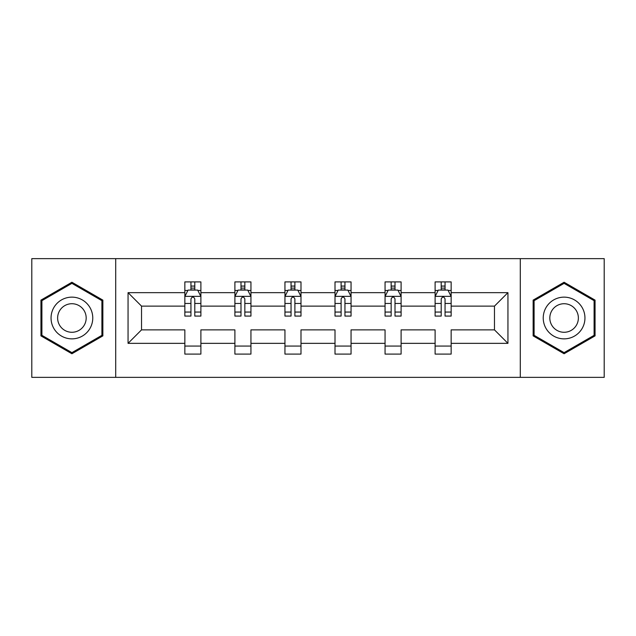 <?xml version="1.0" encoding="UTF-8"?>
<svg xmlns="http://www.w3.org/2000/svg" width="636" height="636" viewBox="0 0 636 636"><rect width="100%" height="100%" fill="white"/><g stroke="black" fill="none" stroke-linecap="round" stroke-linejoin="round"><path stroke-width="0.95" d="M520.296 377.355L604.2 377.355L604.2 258.645L520.296 258.645L520.296 377.355L115.704 377.355L115.704 258.645L31.8 258.645L31.8 377.355L115.704 377.355M451.155 343.345L451.155 329.869L494.466 329.869L507.941 343.345L451.155 343.345L451.155 354.093L435.111 354.093L435.111 343.345L401.101 343.345L401.101 354.093L385.058 354.093L385.058 343.345L351.048 343.345L351.048 354.093L335.005 354.093L335.005 343.345L300.995 343.345L300.995 354.093L284.952 354.093L284.952 343.345L250.942 343.345L250.942 354.093L234.899 354.093L234.899 343.345L200.889 343.345L200.889 354.093L184.845 354.093L184.845 343.345L128.059 343.345L128.059 292.655L184.845 292.655L184.845 281.907L200.889 281.907L200.889 292.655L234.899 292.655L234.899 281.907L250.942 281.907L250.942 292.655L284.952 292.655L284.952 281.907L300.995 281.907L300.995 292.655L335.005 292.655L335.005 281.907L351.048 281.907L351.048 292.655L385.058 292.655L385.058 281.907L401.101 281.907L401.101 292.655L435.111 292.655L435.111 281.907L451.155 281.907L451.155 292.655L507.941 292.655L507.941 343.345M520.296 258.645L115.704 258.645M435.111 292.655L435.111 306.131L401.101 306.131L401.101 292.655M401.101 343.345L401.101 329.869L435.111 329.869L435.111 343.345M385.058 292.655L385.058 306.131L351.048 306.131L351.048 292.655M351.048 343.345L351.048 329.869L385.058 329.869L385.058 343.345M335.005 292.655L335.005 306.131L300.995 306.131L300.995 292.655M300.995 343.345L300.995 329.869L335.005 329.869L335.005 343.345M284.952 292.655L284.952 306.131L250.942 306.131L250.942 292.655M250.942 343.345L250.942 329.869L284.952 329.869L284.952 343.345M234.899 292.655L234.899 306.131L200.889 306.131L200.889 292.655M200.889 343.345L200.889 329.869L234.899 329.869L234.899 343.345M184.845 292.655L184.845 306.131L141.534 306.131L141.534 329.869L184.845 329.869L184.845 343.345M128.059 292.655L141.534 306.131M494.466 329.869L494.466 306.131L451.155 306.131L451.155 292.655M441.209 289.929L445.057 289.929M391.156 289.929L395.004 289.929M341.103 289.929L344.95 289.929M291.05 289.929L294.897 289.929M240.996 289.929L244.844 289.929M190.943 289.929L194.791 289.929M184.845 346.071L200.889 346.071M234.899 346.071L250.942 346.071M284.952 346.071L300.995 346.071M335.005 346.071L351.048 346.071M385.058 346.071L401.101 346.071M435.111 346.071L451.155 346.071M141.534 329.869L128.059 343.345M507.941 292.655L494.466 306.131M102.865 300.12L71.908 282.249L40.943 300.12L40.943 335.88L71.908 353.751L102.865 335.88L102.865 300.12M533.135 300.12L533.135 335.88L564.092 353.751L595.058 335.88L595.058 300.12L564.092 282.249L533.135 300.12M194.791 286.073L190.943 286.073M187.859 290.469L184.845 290.469L184.845 281.907L190.943 281.907L190.943 290.088M184.845 312.053L184.845 316.076L190.943 316.076L190.943 312.053L184.845 312.053L184.845 306.131M200.889 306.131L200.889 316.076L194.791 316.076L194.791 298.912C193.511 296.44 192.231 296.44 190.943 298.912L190.943 312.053M197.876 290.469L200.889 290.469L200.889 281.907L194.791 281.907L194.791 290.088M200.889 296.503L197.677 290.088L188.057 290.088L184.845 296.503M244.844 286.073L240.996 286.073M237.912 290.469L234.899 290.469L234.899 281.907L240.996 281.907L240.996 290.088M234.899 312.053L234.899 316.076L240.996 316.076L240.996 312.053L234.899 312.053L234.899 306.131M250.942 306.131L250.942 316.076L244.844 316.076L244.844 298.912C243.564 296.44 242.284 296.44 240.996 298.912L240.996 312.053M247.929 290.469L250.942 290.469L250.942 281.907L244.844 281.907L244.844 290.088M250.942 296.503L247.73 290.088L238.11 290.088L234.899 296.503M294.897 286.073L291.05 286.073M287.965 290.469L284.952 290.469L284.952 281.907L291.05 281.907L291.05 290.088M284.952 312.053L284.952 316.076L291.05 316.076L291.05 312.053L284.952 312.053L284.952 306.131M300.995 306.131L300.995 316.076L294.897 316.076L294.897 298.912C293.617 296.44 292.337 296.44 291.05 298.912L291.05 312.053M297.982 290.469L300.995 290.469L300.995 281.907L294.897 281.907L294.897 290.088M300.995 296.503L297.783 290.088L288.164 290.088L284.952 296.503M53.845 307.57A20.853 20.853 0 0 0 61.477 336.062A20.853 20.853 0 0 0 89.97 328.43A20.853 20.853 0 0 0 82.338 299.938A20.853 20.853 0 0 0 53.845 307.57M59.538 310.861A14.278 14.278 0 0 0 64.769 330.362A14.278 14.278 0 0 0 84.27 325.139A14.278 14.278 0 0 0 79.047 305.638A14.278 14.278 0 0 0 59.538 310.861M101.903 300.677L101.903 335.323L71.908 352.638L41.904 335.323L41.904 300.677L71.908 283.362L101.903 300.677M546.03 307.57A20.853 20.853 0 0 0 553.662 336.062A20.853 20.853 0 0 0 582.155 328.43A20.853 20.853 0 0 0 574.523 299.938A20.853 20.853 0 0 0 546.03 307.57M551.73 310.861A14.278 14.278 0 0 0 556.953 330.362A14.278 14.278 0 0 0 576.462 325.139A14.278 14.278 0 0 0 571.231 305.638A14.278 14.278 0 0 0 551.73 310.861M594.096 300.677L594.096 335.323L564.092 352.638L534.097 335.323L534.097 300.677L564.092 283.362L594.096 300.677M344.95 286.073L341.103 286.073M338.018 290.469L335.005 290.469L335.005 281.907L341.103 281.907L341.103 290.088M335.005 312.053L335.005 316.076L341.103 316.076L341.103 312.053L335.005 312.053L335.005 306.131M351.048 306.131L351.048 316.076L344.95 316.076L344.95 298.912C343.671 296.44 342.383 296.44 341.103 298.912L341.103 312.053M348.035 290.469L351.048 290.469L351.048 281.907L344.95 281.907L344.95 290.088M351.048 296.503L347.836 290.088L338.217 290.088L335.005 296.503M395.004 286.073L391.156 286.073M388.071 290.469L385.058 290.469L385.058 281.907L391.156 281.907L391.156 290.088M385.058 312.053L385.058 316.076L391.156 316.076L391.156 312.053L385.058 312.053L385.058 306.131M401.101 306.131L401.101 316.076L395.004 316.076L395.004 298.912C393.724 296.44 392.436 296.44 391.156 298.912L391.156 312.053M398.088 290.469L401.101 290.469L401.101 281.907L395.004 281.907L395.004 290.088M401.101 296.503L397.89 290.088L388.27 290.088L385.058 296.503M445.057 286.073L441.209 286.073M438.125 290.469L435.111 290.469L435.111 281.907L441.209 281.907L441.209 290.088M435.111 312.053L435.111 316.076L441.209 316.076L441.209 312.053L435.111 312.053L435.111 306.131M451.155 306.131L451.155 316.076L445.057 316.076L445.057 298.912C443.777 296.44 442.489 296.44 441.209 298.912L441.209 312.053M448.142 290.469L451.155 290.469L451.155 281.907L445.057 281.907L445.057 290.088M451.155 296.503L447.943 290.088L438.323 290.088L435.111 296.503M200.809 296.344L184.925 296.344M200.889 312.053L194.791 312.053M190.943 303.452L184.845 303.452M200.889 303.452L194.791 303.452M194.791 288.116L190.943 288.116M250.862 296.344L234.978 296.344M250.942 312.053L244.844 312.053M240.996 303.452L234.899 303.452M250.942 303.452L244.844 303.452M244.844 288.116L240.996 288.116M300.915 296.344L285.031 296.344M300.995 312.053L294.897 312.053M291.05 303.452L284.952 303.452M300.995 303.452L294.897 303.452M294.897 288.116L291.05 288.116M350.969 296.344L335.085 296.344M351.048 312.053L344.95 312.053M341.103 303.452L335.005 303.452M351.048 303.452L344.95 303.452M344.95 288.116L341.103 288.116M401.022 296.344L385.138 296.344M401.101 312.053L395.004 312.053M391.156 303.452L385.058 303.452M401.101 303.452L395.004 303.452M395.004 288.116L391.156 288.116M451.075 296.344L435.191 296.344M451.155 312.053L445.057 312.053M441.209 303.452L435.111 303.452M451.155 303.452L445.057 303.452M445.057 288.116L441.209 288.116"/></g></svg>
